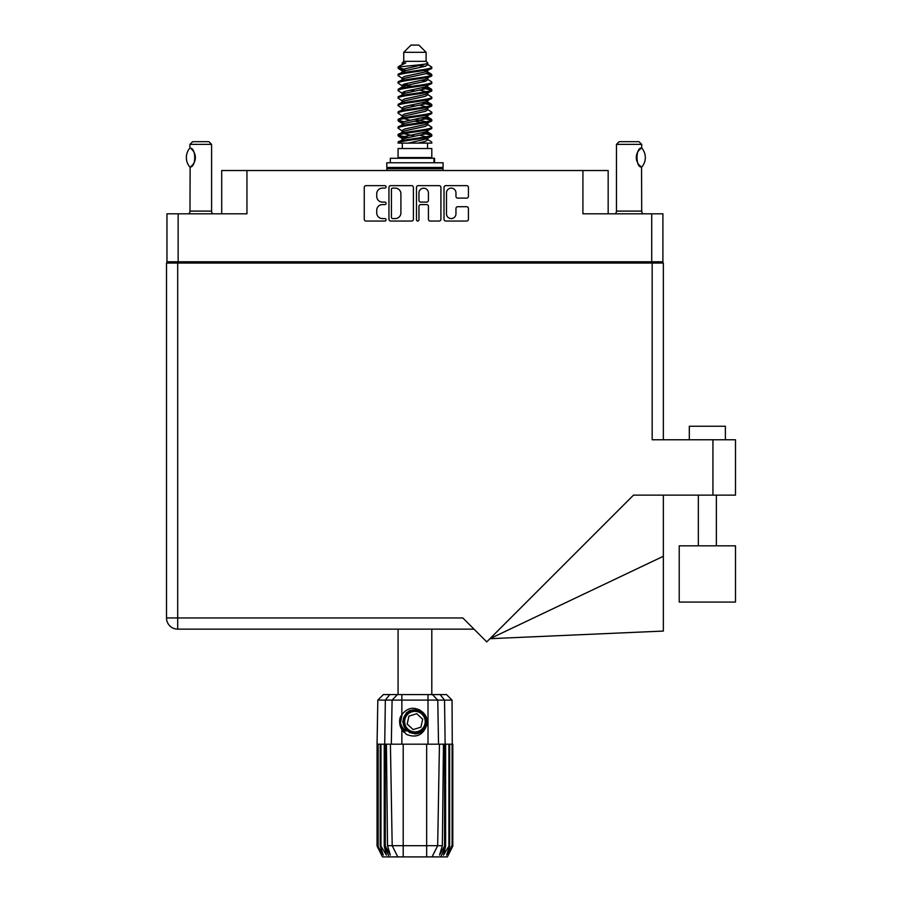 <?xml version="1.0" encoding="UTF-8"?>
<svg xmlns="http://www.w3.org/2000/svg" width="902" height="902" viewBox="0 0 902 902"><rect width="100%" height="100%" fill="white"/><g stroke="black" fill="none" stroke-linecap="round" stroke-linejoin="round"><path stroke-width="1.35" d="M446.49 213.842A4.736 4.736 0 0 0 451.225 218.577A4.736 4.736 0 0 0 455.961 213.842L455.961 208.486A1.77 1.77 0 0 1 457.731 206.716L466.661 206.716A1.77 1.77 0 0 1 468.431 208.486L468.431 219.276A1.77 1.77 0 0 1 466.661 221.046L445.78 221.046A1.77 1.77 0 0 1 444.01 219.276L444.01 187.413A1.77 1.77 0 0 1 445.78 185.643L466.661 185.643A1.77 1.77 0 0 1 468.431 187.413L468.431 196.354A1.77 1.77 0 0 1 466.661 198.124L457.731 198.124A1.77 1.77 0 0 1 455.961 196.354L455.961 192.859A4.736 4.736 0 0 0 451.225 188.123A4.736 4.736 0 0 0 446.49 192.859L446.49 213.842M417.716 221.046A1.24 1.24 0 0 0 418.956 219.806L418.956 206.355A1.77 1.77 0 0 1 420.727 204.585L426.657 204.585A1.77 1.77 0 0 1 428.427 206.355L428.427 219.276A1.77 1.77 0 0 0 430.198 221.046L439.139 221.046A1.77 1.77 0 0 0 440.909 219.276L440.909 187.413A1.77 1.77 0 0 0 439.139 185.643L418.246 185.643A1.77 1.77 0 0 0 416.476 187.413L416.476 219.806A1.24 1.24 0 0 0 417.716 221.046M221.7 213.808L221.7 170.523L246.945 170.523L246.945 213.808L178.145 213.808L178.145 261.783L166.96 261.783L166.96 213.808L178.145 213.808M651.718 213.808L662.902 213.808L662.902 261.783L651.718 261.783L651.718 213.808L582.918 213.808L582.918 170.523L608.162 170.523L608.162 213.808M582.918 170.523L246.945 170.523M166.96 261.783L166.96 263.046M413.387 219.276L413.387 187.413A1.77 1.77 0 0 0 411.616 185.643L390.724 185.643A1.77 1.77 0 0 0 388.954 187.413L388.954 219.276A1.77 1.77 0 0 0 390.724 221.046L411.616 221.046A1.77 1.77 0 0 0 413.387 219.276M382.403 188.123L384.838 188.123A1.24 1.24 0 0 0 386.079 186.883A1.24 1.24 0 0 0 384.838 185.643L366.032 185.643A1.77 1.77 0 0 0 364.261 187.413L364.261 219.276A1.77 1.77 0 0 0 366.032 221.046L384.838 221.046A1.24 1.24 0 0 0 386.079 219.806A1.24 1.24 0 0 0 384.838 218.577L382.403 218.577A5.66 5.66 0 0 1 376.743 212.906L376.743 210.256A5.66 5.66 0 0 1 382.403 204.585L384.838 204.585A1.24 1.24 0 0 0 386.079 203.345A1.24 1.24 0 0 0 384.838 202.104L382.403 202.104A5.66 5.66 0 0 1 376.743 196.444L376.743 193.795A5.66 5.66 0 0 1 382.403 188.123M651.718 261.783L178.145 261.783M662.902 261.783L662.902 263.046M180.49 263.046L180.49 261.783L180.49 263.046M392.674 188.123A1.24 1.24 0 0 0 391.434 189.364L391.434 217.337A1.24 1.24 0 0 0 392.674 218.577L395.234 218.577A5.66 5.66 0 0 0 400.905 212.906L400.905 193.795A5.66 5.66 0 0 0 395.234 188.123L392.674 188.123M428.427 192.949A4.736 4.736 0 0 0 423.692 188.214A4.736 4.736 0 0 0 418.956 192.949L418.956 200.334A1.77 1.77 0 0 0 420.727 202.104L426.657 202.104A1.77 1.77 0 0 0 428.427 200.334L428.427 192.949M649.372 261.783L649.372 263.046M679.217 545.811L679.217 602.085L735.491 602.085L735.491 545.811L679.217 545.811L679.217 602.085M689.32 439.77L689.32 426.251L725.388 426.251L725.388 439.77M652.169 263.046L652.169 439.77L735.491 439.77L735.491 495.142L633.486 495.142L486.742 641.886L462.816 617.949L177.694 617.949L177.694 263.046L663.353 263.046L663.353 439.77M473.99 629.134L177.694 629.134A11.185 11.185 0 0 1 166.509 617.949L166.509 263.046L177.694 263.046M663.353 556.275L663.353 631.062L489.933 638.695L663.353 556.275L663.353 495.142M166.509 617.949A11.185 11.185 0 0 0 177.694 629.134L177.694 617.949L166.509 617.949A11.185 11.185 0 0 0 177.694 629.134M735.491 545.811L735.491 602.085M189.86 167.028L189.86 167.028A14.522 14.522 0 0 1 189.86 148.097L190.142 148.097C196.241 147.883 196.264 167.231 190.142 167.028L189.961 211.102A3.608 3.608 0 0 1 188.732 213.808M189.961 211.102L211.598 211.102A3.608 3.608 0 0 0 212.816 213.808M211.598 211.102L211.598 144.376L189.961 144.376L189.86 148.097M189.961 144.376L192.667 141.67L208.892 141.67L211.598 144.376M191.247 148.898A11.185 11.185 0 0 1 194.415 153.047M194.663 153.667A11.185 11.185 0 0 1 194.674 161.447L195.373 157.579L194.674 153.678M194.426 162.044A11.185 11.185 0 0 1 191.258 166.227M191.247 166.227L192.667 164.84M194.122 162.698L194.415 162.078M398.075 629.134L398.075 694.596M431.799 629.134L431.799 694.596M403.746 52.316L426.116 52.316L418.9 45.1L410.962 45.1L403.746 52.316L403.746 61.336L402.134 63.241M426.116 52.316L426.116 61.336L403.746 61.336M424.098 132.38L431.799 134.759C432.836 137.262 397.027 139.765 398.075 142.268L398.075 143.114C397.929 140.633 432.859 138.175 431.799 135.695L427.086 138.807L427.356 137.465M427.728 130.531L427.728 132.414L425.282 133.913L404.581 138.423L398.075 142.268M431.799 134.759L431.799 135.695M398.098 67.007L398.075 68.067L399.687 67.007L398.098 67.007L399.8 65.812L405.753 62.948L402.134 62.948L402.134 64.786M427.356 72.87L431.799 74.641C432.836 77.155 397.027 79.658 398.075 82.161L398.075 83.097C397.027 80.594 432.836 78.091 431.799 75.588L425.282 79.432L404.581 83.942L402.134 85.442L402.134 87.325L404.581 85.825L425.282 81.315L427.728 79.816L427.086 79.049L431.291 81.575L431.799 83.097C432.836 85.6 397.027 88.114 398.075 90.617L398.571 89.095L402.777 86.569M431.291 74.065L427.086 71.54L427.728 72.295L425.282 73.795L404.581 78.305L398.075 82.161M431.799 74.641L431.799 75.588M424.098 87.291L431.799 89.67C432.836 92.173 397.027 94.687 398.075 97.191L398.075 98.126C397.027 95.623 432.836 93.12 431.799 90.617L425.282 94.462L404.581 98.972L402.134 100.472L402.134 102.354L404.581 100.855L425.282 96.345L427.728 94.845L427.728 92.962M431.291 89.095L427.086 86.569L427.728 87.325L425.282 88.824L404.581 93.334L398.075 97.191M431.799 89.67L431.799 90.617M424.098 102.321L431.799 104.7C432.836 107.203 397.027 109.717 398.075 112.22L398.075 113.156C397.027 110.653 432.836 108.15 431.799 105.647L425.282 109.492L404.581 114.002L402.134 115.501L402.506 117.959M427.728 100.472L427.728 102.354L425.282 103.854L404.581 108.364L398.075 112.22M431.799 104.7L431.799 105.647M424.098 117.35L431.799 119.729C432.836 122.232 397.027 124.735 398.075 127.25L398.075 128.185C397.027 125.682 432.836 123.179 431.799 120.665L425.282 124.521L404.581 129.031L402.134 130.531L402.134 132.414M427.728 115.501L427.728 117.384L425.282 118.884L404.581 123.394L398.075 127.25M431.799 119.729L431.799 120.665M398.402 67.605L403.837 69.172M431.46 75.114L426.026 73.547M405.765 70.457L398.075 68.067M403.837 84.19L408.076 84.923M431.46 90.144L421.786 87.855M411.673 86.389L402.506 84.867M402.777 86.209L398.075 83.097M431.46 105.173L421.786 102.884M402.777 101.238L398.075 98.126M431.46 120.203L421.786 117.914M402.777 116.268L398.075 113.156M431.46 135.232L421.786 132.944M402.777 131.297L398.075 128.185M402.303 143.114L402.303 148.526M427.559 143.114L427.559 148.526M431.799 148.526L398.075 148.526L398.075 157.546L431.799 157.546L431.799 148.526M404.468 157.546L404.468 158.267M425.394 157.546L425.394 158.267M398.075 74.641L398.075 75.588C397.027 73.085 432.836 70.57 431.799 68.067L431.799 67.131C432.836 69.634 397.027 72.137 398.075 74.641L404.581 70.796L425.282 66.286L427.728 64.786L426.759 63.839M402.134 79.816L402.134 77.933L404.581 76.433L425.282 71.923L431.799 68.067M398.075 89.67C397.027 87.167 432.836 84.664 431.799 82.161M402.134 94.845L402.134 92.962L404.581 91.463L425.282 86.953L431.799 83.097M398.075 104.7L398.075 105.647C397.027 103.132 432.836 100.629 431.799 98.126L431.799 97.191C432.836 99.694 397.027 102.197 398.075 104.7L402.777 101.588M402.134 109.864L402.134 107.992L404.581 106.492L425.282 101.982L431.799 98.126M398.075 119.729L398.075 120.665C397.027 118.162 432.836 115.659 431.799 113.156L431.799 112.22C432.836 114.723 397.027 117.226 398.075 119.729L404.581 115.884L425.282 111.374L427.728 109.864L427.728 107.992M402.134 124.893L402.134 123.022L404.581 121.511L425.282 117.012L431.799 113.156M398.075 134.759L398.075 135.695C397.027 133.192 432.836 130.689 431.799 128.185L431.799 127.25C432.836 129.753 397.027 132.256 398.075 134.759L404.581 130.903L425.282 126.404L427.728 124.893L427.728 123.022M402.134 139.923L402.134 138.051L404.581 136.54L425.282 132.03L431.799 128.185M431.799 67.131L427.086 64.019M426.026 81.067L421.786 80.334M402.777 78.699L398.075 75.588M431.799 97.191L427.086 94.079M405.765 92.996L402.506 92.387M402.777 93.718L398.075 90.617M431.799 112.22L427.086 109.108M402.777 108.747L398.075 105.647M431.799 127.25L427.086 124.138M403.837 121.77L398.402 120.203M402.506 122.446L398.075 120.665M431.799 142.268L431.799 143.114L430.761 143.114L431.799 142.268L431.291 141.693L427.086 139.167M408.076 137.521L398.402 135.232M405.765 138.085L398.075 135.695M426.116 61.336L427.728 62.948L427.086 63.67L404.581 68.913L402.134 70.424L402.777 71.179L398.571 68.653M427.728 64.786L427.728 62.948C429.544 64.504 406.013 65.823 399.687 67.007M398.086 143.114L430.761 143.114M427.661 64.538L426.466 63.986M419.633 65.767L425.124 66.331M408.245 143.114L427.086 138.807M426.026 136.8L419.847 135.232M426.026 121.77L414.931 119.256M426.026 106.74L419.847 105.173M426.026 91.711L419.847 90.144M405.765 87.291L403.104 86.389M405.765 72.261L402.777 71.179M417.919 143.114L425.282 141.422L427.728 139.923L427.728 138.051M414.931 136.168L403.837 133.665M421.786 122.492L414.931 121.139M410.015 120.203L403.837 118.636M414.931 106.109L410.015 105.173M402.506 102.929L402.134 102.354M414.931 91.079L410.015 90.144M402.506 87.9L402.134 87.325M402.506 72.87L402.777 71.54M431.291 119.154L426.759 116.448M427.086 71.54L424.098 70.457M399.8 65.812L405.753 62.948M427.728 87.325L427.356 84.867M427.728 72.295L427.356 69.837M401.852 694.596L401.852 700.099L377.825 700.099L383.339 694.596L446.524 694.596L452.037 700.099L401.852 700.099L401.852 714.655C407.772 707.303 414.525 706.322 422.136 711.723C426.702 715.511 428.134 720.247 426.42 725.918C424.256 730.981 420.422 733.642 414.931 733.912L406.261 730.316L402.664 721.645L406.261 712.975L409.846 710.483M400.42 726.538L401.086 728.196M385.312 744.184L403.205 744.184L403.205 845.693L442.352 845.693L443.446 744.184L439.443 744.184L437.673 845.693L432.069 856.9L382.471 856.9L377.059 846.076L381.76 855.096L377.769 846.076L383.316 855.096L380.204 846.076L380.96 846.076L386.36 855.096L384.241 846.076L385.312 846.076L385.312 744.184L384.241 744.184L384.241 846.076M426.657 856.9L426.657 744.184L403.205 744.184M426.657 744.184L439.443 744.184M443.446 744.184L445.622 744.184L445.622 846.076L440.819 856.9L432.069 856.9L435.238 850.563M448.903 744.184L448.903 846.076L449.658 846.076L449.658 744.184L445.622 744.184M448.903 846.076L443.502 855.096L445.622 846.076M452.037 700.099L452.804 846.076L448.102 855.096L452.105 846.076L452.105 744.184L452.793 744.184L452.804 846.076L447.392 856.9L440.819 856.9M452.105 744.184L452.105 846.076M451.71 846.076L446.546 855.096L449.658 846.076M384.241 744.184L380.96 744.184L380.96 846.076M380.96 744.184L380.204 744.184L380.204 846.076M380.204 744.184L378.152 744.184L378.152 846.076M378.152 744.184L377.769 846.076M377.769 744.184L377.07 744.184L377.07 846.076M377.07 744.184L377.059 846.076M449.658 744.184L451.71 744.184M426.42 725.918C422.711 735.288 416.093 738.14 406.565 734.476L401.852 729.617L403.904 732.277M401.852 714.655L400.206 717.44C399.056 721.735 399.609 725.794 401.852 729.617L401.852 744.184M386.417 744.184L387.51 845.693L392.19 845.693L390.419 744.184M444.551 744.184L444.551 846.076L445.137 846.076L445.137 744.184L444.528 700.099L440.131 694.596M392.19 845.693L397.805 856.9L392.19 845.693L403.205 845.693L403.205 856.9M387.51 845.693L390.329 855.096L385.312 846.076M444.551 846.076L439.533 855.096L442.352 845.693M399.654 720.619L399.755 723.663M399.766 723.754L401.841 729.594M390.318 162.777L390.318 158.267L434.55 158.267L434.55 162.777M443.062 162.777L386.8 162.777L386.8 167.456L443.062 167.456L443.062 162.777M388.063 167.456L386.8 168.719L386.8 170.523M441.8 167.456L443.062 168.719L386.8 168.719M443.062 168.719L443.062 170.523M403.589 731.139A14.793 14.793 0 0 1 400.206 720.337L402.145 714.226L400.285 723.652L404.885 732.503L400.285 723.652L402.134 714.226M421.91 714.102A10.283 10.283 0 0 0 407.388 714.666A10.283 10.283 0 0 0 407.952 729.188A10.283 10.283 0 0 0 422.474 728.624A10.283 10.283 0 0 0 421.91 714.102M419.588 709.806L409.395 710.731L403.476 719.074C402.653 723.427 403.814 727.159 406.96 730.259L412.361 733.101L409.452 732.616M403.273 723.043L403.476 719.063C407.67 709.671 414.142 707.653 422.903 713.031C430.649 719.458 425.451 733.518 415.394 733.371C408.234 732.954 404.175 729.199 403.205 722.107C402.269 712.084 415.89 705.804 422.903 713.031C427.661 718.375 427.875 723.911 423.545 729.617C417.119 737.362 403.059 732.165 403.205 722.107C403.622 714.948 407.377 710.889 414.48 709.919C424.492 708.983 430.773 722.603 423.545 729.617C417.119 737.362 403.059 732.165 403.205 722.107C403.622 714.948 407.377 710.889 414.48 709.919C424.492 708.983 430.773 722.603 423.545 729.617C418.201 734.375 412.665 734.589 406.96 730.259C399.214 723.832 404.412 709.773 414.48 709.919C421.629 710.336 425.688 714.091 426.657 721.183C426.24 728.342 422.486 732.401 415.394 733.371C405.426 734.296 399.124 720.811 406.238 713.764M409.249 731.917L406.96 730.259L415.394 733.371L423.545 729.617L426.657 721.183L422.903 713.031L426.657 721.183L423.545 729.617L415.394 733.371L406.96 730.259L403.205 722.107L406.96 730.259L409.373 731.984M406.204 731.082C402.506 728.466 400.499 724.881 400.206 720.337M420.907 727.17L422.7 719.232L416.735 713.707L408.956 716.12L407.163 724.058L413.139 729.583L420.907 727.17M426.657 721.183L423.545 729.617L415.394 733.371L406.96 730.259M423.545 729.617L415.394 733.371L412.045 733.022M409.418 732.007L406.96 730.259L403.205 722.107L406.96 730.259L409.418 732.007L406.96 730.259L403.205 722.107L406.96 730.259L409.418 732.007M615.243 213.808A3.608 3.608 0 0 0 616.461 211.102L641.705 211.102A3.608 3.608 0 0 0 642.934 213.808M616.461 211.102L616.461 144.376L641.705 144.376L641.705 147.984L641.018 148.435M638.537 150.848L637.928 151.75M636.688 154.625L636.305 157.534M637.06 153.498A11.185 11.185 0 0 0 636.305 157.579L637.038 161.559M639.112 164.976L640.905 166.599M641.705 211.102L641.548 167.039A11.185 11.185 0 0 1 637.906 163.33M616.461 144.376L619.167 141.67L638.999 141.67L641.705 144.376M641.796 148.075A14.522 14.522 0 0 1 641.796 167.039L641.548 167.039C635.538 167.772 635.504 147.376 641.548 148.075A11.185 11.185 0 0 0 640.972 148.469M637.06 161.605A11.185 11.185 0 0 1 636.305 157.602M637.263 153.036A11.185 11.185 0 0 1 638.954 150.33M639.09 150.172A11.185 11.185 0 0 1 640.905 148.514M194.02 261.783L194.02 263.046M635.854 263.046L635.854 261.783M712.941 495.142L712.941 439.77M389.044 856.9L384.726 846.076L384.726 744.184L385.346 700.099L389.732 694.596M428.01 744.184L428.01 694.596M391.333 744.184L392.088 700.099L397.432 694.596M432.43 694.596L437.774 700.099L438.53 744.184M433.93 162.777L433.93 158.267M716.368 545.811L716.368 495.142M698.34 545.811L698.34 495.142M427.728 79.816L427.728 77.933M402.134 72.295L402.134 70.424M431.291 134.172L427.086 131.647M431.291 104.125L427.086 101.588M402.777 138.807L398.571 136.281M402.777 123.777L398.571 121.251M377.825 700.099L377.059 744.184"/></g></svg>
